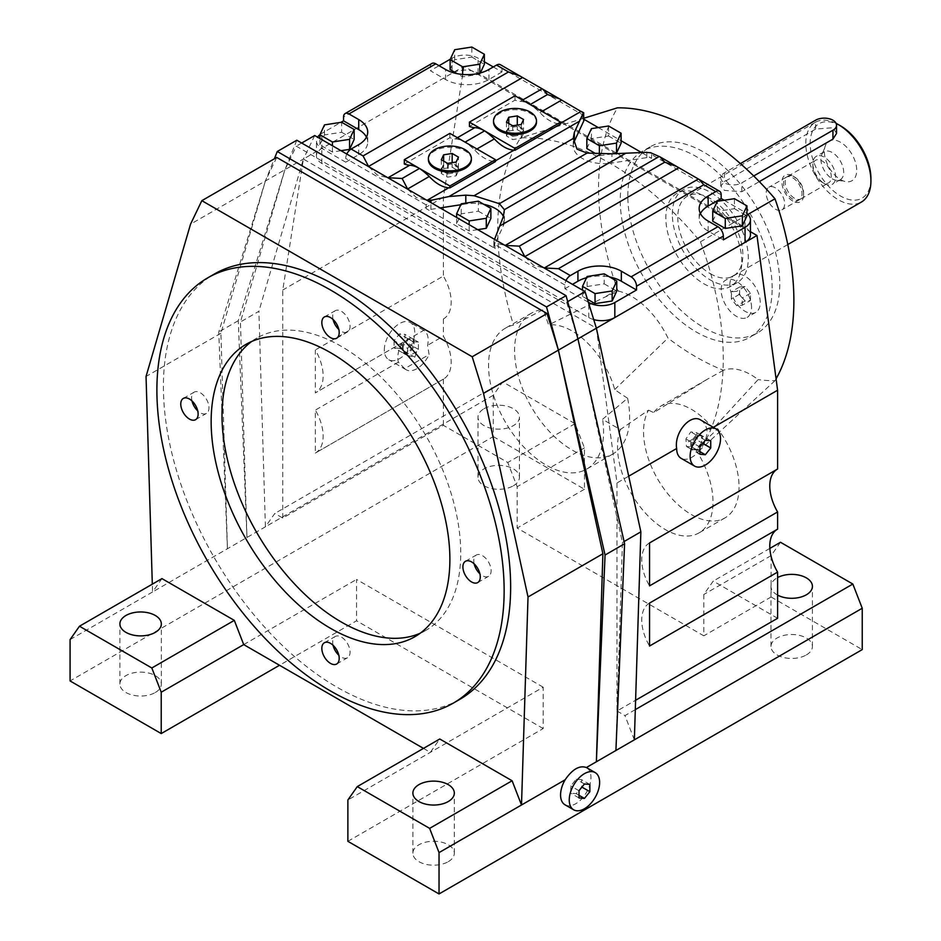 <?xml version="1.0" encoding="UTF-8"?>
<svg xmlns="http://www.w3.org/2000/svg" width="941" height="941" viewBox="0 0 941 941"><rect width="100%" height="100%" fill="white"/><g stroke="black" fill="none" stroke-linecap="round" stroke-linejoin="round"><path stroke-width="0.71" stroke-dasharray="4.71 3.53" d="M402.207 342.759A21.49 12.409 120 0 0 397.796 357.662A21.49 12.409 120 0 0 398.384 362.156L404.701 368.649L429.084 354.581L427.59 345.3A21.49 12.409 120 0 0 428.179 340.113A21.49 12.409 120 0 0 423.768 330.303L315.329 392.915A36.828 21.267 -120 0 0 315.506 392.809A36.828 21.267 -120 0 0 323.139 375.953A36.828 21.267 -120 0 0 315.329 349.97L315.329 392.915M384.34 349.887A21.49 12.409 -60 0 1 393.714 328.268A21.49 12.409 -60 0 1 410.276 322.516A21.49 12.409 -60 0 1 414.722 332.349A21.49 12.409 -60 0 1 405.348 353.969A21.49 12.409 -60 0 1 388.786 359.721A21.49 12.409 -60 0 1 384.34 349.887M398.384 362.156L315.329 410.111L315.329 453.068L443.376 379.141A36.828 21.267 -120 0 0 443.552 379.035A36.828 21.267 -120 0 0 451.186 362.167A36.828 21.267 -120 0 0 443.376 336.184L427.59 345.3M315.329 453.068A36.828 21.267 -120 0 0 315.506 452.962A36.828 21.267 -120 0 0 323.139 436.095A36.828 21.267 -120 0 0 315.329 410.111M443.552 318.881L443.376 318.987A36.828 21.267 -120 0 0 443.552 318.881A36.828 21.267 -120 0 0 451.186 302.026A36.828 21.267 -120 0 0 443.376 276.042L315.329 349.97M729.851 284.982A21.49 12.409 60 0 1 734.298 275.148A21.49 12.409 60 0 1 750.859 280.9A21.49 12.409 60 0 1 760.234 302.52A21.49 12.409 60 0 1 755.788 312.365A21.49 12.409 60 0 1 739.226 306.601A21.49 12.409 60 0 1 729.851 284.982M751.553 307.531A21.49 12.409 -120 0 0 742.178 285.911A21.49 12.409 -120 0 0 725.617 280.159A21.49 12.409 -120 0 0 721.171 289.993A21.49 12.409 -120 0 0 730.545 311.612A21.49 12.409 -120 0 0 747.107 317.376A21.49 12.409 -120 0 0 751.553 307.531M428.402 159.676A21.49 12.409 180 0 1 441.658 148.219A21.49 12.409 180 0 1 465.077 150.913A21.49 12.409 180 0 1 471.37 159.676M672.333 214.183A53.708 31.006 60 0 1 683.46 189.6A53.708 31.006 60 0 1 724.852 203.985A53.708 31.006 60 0 1 748.295 258.046A53.708 31.006 60 0 1 737.179 282.629A53.708 31.006 60 0 1 695.787 268.244A53.708 31.006 60 0 1 672.333 214.183M741.79 261.798A53.708 31.006 -120 0 0 718.336 207.749A53.708 31.006 -120 0 0 676.955 193.364A53.708 31.006 -120 0 0 665.828 217.947A53.708 31.006 -120 0 0 689.271 271.996A53.708 31.006 -120 0 0 730.663 286.393A53.708 31.006 -120 0 0 741.79 261.798M627.847 196.022A107.427 62.024 60 0 1 650.09 146.843A107.427 62.024 60 0 1 732.874 175.626A107.427 62.024 60 0 1 779.771 283.735A107.427 62.024 60 0 1 757.517 332.902A107.427 62.024 60 0 1 674.732 304.131A107.427 62.024 60 0 1 627.847 196.022M772.173 288.111A107.427 62.024 -120 0 0 725.276 180.002A107.427 62.024 -120 0 0 642.503 151.23A107.427 62.024 -120 0 0 620.248 200.409A107.427 62.024 -120 0 0 667.145 308.507A107.427 62.024 -120 0 0 749.918 337.29A107.427 62.024 -120 0 0 772.173 288.111M459.796 699.375A245.542 141.762 60 0 1 270.585 633.599A245.542 141.762 60 0 1 163.405 386.492A245.542 141.762 60 0 1 214.254 274.09M448.257 861.685A20.714 11.962 0 0 0 454.327 853.228A20.714 11.962 0 0 0 441.529 842.171A20.714 11.962 0 0 0 418.957 844.771A20.714 11.962 0 0 0 412.887 853.228A20.714 11.962 0 0 0 425.673 864.273A20.714 11.962 0 0 0 448.257 861.685M806.355 654.936A20.714 11.962 0 0 0 812.424 646.479A20.714 11.962 0 0 0 799.638 635.434A20.714 11.962 0 0 0 777.054 638.022A20.714 11.962 0 0 0 770.985 646.479A20.714 11.962 0 0 0 783.771 657.536A20.714 11.962 0 0 0 806.355 654.936M777.595 595.1A20.714 11.962 180 0 1 770.985 586.337A20.714 11.962 180 0 1 777.054 577.88A20.714 11.962 180 0 1 777.595 577.574M155.265 692.529A20.714 11.962 0 0 0 161.334 684.072A20.714 11.962 0 0 0 148.549 673.015A20.714 11.962 0 0 0 125.965 675.614A20.714 11.962 0 0 0 119.895 684.072A20.714 11.962 0 0 0 132.681 695.117A20.714 11.962 0 0 0 155.265 692.529M513.363 485.779A20.714 11.962 0 0 0 519.432 477.322A20.714 11.962 0 0 0 506.646 466.277A20.714 11.962 0 0 0 484.062 468.865A20.714 11.962 0 0 0 477.993 477.322A20.714 11.962 0 0 0 490.79 488.379A20.714 11.962 0 0 0 513.363 485.779M484.062 408.723A20.714 11.962 180 0 1 506.646 406.124A20.714 11.962 180 0 1 519.432 417.181A20.714 11.962 180 0 1 513.363 425.638A20.714 11.962 180 0 1 490.79 428.226A20.714 11.962 180 0 1 477.993 417.181A20.714 11.962 180 0 1 484.062 408.723M474.135 563.835A12.28 7.093 60 0 1 473.758 560.66A12.28 7.093 60 0 1 476.299 555.037A12.28 7.093 60 0 1 485.756 558.331A12.28 7.093 60 0 1 491.12 570.681A12.28 7.093 60 0 1 488.579 576.304A12.28 7.093 60 0 1 479.886 573.775M333.067 319.493A12.28 7.093 60 0 1 332.691 316.317A12.28 7.093 60 0 1 335.231 310.706A12.28 7.093 60 0 1 344.688 313.988A12.28 7.093 60 0 1 350.052 326.351A12.28 7.093 60 0 1 347.511 331.961A12.28 7.093 60 0 1 338.807 329.444M191.999 400.937A12.28 7.093 60 0 1 191.611 397.772A12.28 7.093 60 0 1 194.164 392.15A12.28 7.093 60 0 1 203.621 395.443A12.28 7.093 60 0 1 208.984 407.794A12.28 7.093 60 0 1 206.432 413.417A12.28 7.093 60 0 1 197.739 410.888M333.067 645.279A12.28 7.093 60 0 1 332.691 642.103A12.28 7.093 60 0 1 335.231 636.492A12.28 7.093 60 0 1 344.688 639.774A12.28 7.093 60 0 1 350.052 652.137A12.28 7.093 60 0 1 347.511 657.747A12.28 7.093 60 0 1 338.807 655.23M251.718 341.465A168.815 97.464 60 0 1 256.964 338.031A168.815 97.464 60 0 1 387.045 383.258A168.815 97.464 60 0 1 460.737 553.143A168.815 97.464 60 0 1 425.767 630.423A168.815 97.464 60 0 1 420.168 633.246M620.472 429.449A67.529 38.981 -120 0 0 617.519 446.846A67.529 38.981 -120 0 0 646.985 514.798A67.529 38.981 -120 0 0 699.022 532.888A67.529 38.981 -120 0 0 713.007 501.976A67.529 38.981 -120 0 0 695.822 449.704L717.748 428.731A67.529 38.981 60 0 1 739.05 486.944A67.529 38.981 60 0 1 725.064 517.856A67.529 38.981 60 0 1 673.027 499.765A67.529 38.981 60 0 1 643.562 431.813A67.529 38.981 60 0 1 648.561 410.135L620.472 429.449A266.915 154.101 -120 0 1 602.616 419.251L627.6 398.231A81.338 46.956 60 0 1 629.611 416.804A81.338 46.956 60 0 1 612.767 454.044A81.338 46.956 60 0 1 550.085 432.248A81.338 46.956 60 0 1 514.586 350.405A81.338 46.956 60 0 1 531.43 313.165A81.338 46.956 60 0 1 543.498 309.471L513.515 325.092A81.338 46.956 -120 0 0 505.388 328.197A81.338 46.956 -120 0 0 488.544 365.437A81.338 46.956 -120 0 0 524.043 447.293A81.338 46.956 -120 0 0 586.725 469.077A81.338 46.956 -120 0 0 603.569 431.848A81.338 46.956 -120 0 0 602.616 419.251M649.549 603.075A36.828 21.267 -120 0 0 649.361 603.181A36.828 21.267 -120 0 0 641.738 620.037A36.828 21.267 -120 0 0 649.549 646.032M649.549 542.933A36.828 21.267 -120 0 0 649.361 543.039A36.828 21.267 -120 0 0 641.738 559.895A36.828 21.267 -120 0 0 649.549 585.878M493.531 122.107A21.49 12.409 180 0 1 506.787 110.638A21.49 12.409 180 0 1 530.206 113.332A21.49 12.409 180 0 1 536.499 122.107M586.502 767.585A21.49 12.409 -60 0 1 590.948 777.419A21.49 12.409 -60 0 1 581.573 799.038A21.49 12.409 -60 0 1 565.012 804.802M700.822 420.086C704.221 422.156 706.303 425.779 707.067 430.954A21.49 12.409 -60 0 1 697.681 452.586A21.49 12.409 -60 0 1 681.131 458.338M740.414 163.605L724.429 172.838A12.28 7.093 0 0 0 720.83 177.849A12.28 7.093 0 0 0 724.429 182.86A12.28 7.093 0 0 0 741.79 182.86L753.694 175.991M836.537 133.41L832.938 127.729L815.576 129.093L724.429 181.719L720.83 186.047L724.429 190.376L741.79 191.741L759.305 181.625M840.536 125.847A42.968 24.807 -120 0 0 810.154 143.397A42.968 24.807 -120 0 0 840.536 196.022A42.968 24.807 -120 0 0 870.919 178.472M836.114 123.389A46.038 26.583 -120 0 0 815.341 122.318A46.038 26.583 -120 0 0 808.284 159.205A46.038 26.583 -120 0 0 838.36 199.774A46.038 26.583 -120 0 0 861.38 202.056M710.314 273.702A46.038 26.583 -120 0 0 733.333 275.984A46.038 26.583 -120 0 0 740.391 239.096A46.038 26.583 -120 0 0 710.314 198.527A46.038 26.583 -120 0 0 687.295 196.246A46.038 26.583 -120 0 0 680.237 233.133A46.038 26.583 -120 0 0 710.314 273.702M775.431 187.871A13.045 7.528 -120 0 0 768.903 187.224A13.045 7.528 -120 0 0 766.903 197.681A13.045 7.528 -120 0 0 775.431 209.173A13.045 7.528 -120 0 0 781.947 209.819A13.045 7.528 -120 0 0 783.947 199.374A13.045 7.528 -120 0 0 775.431 187.871M792.793 177.849A13.045 7.528 60 0 1 801.309 189.341A13.045 7.528 60 0 1 799.309 199.798A13.045 7.528 60 0 1 792.793 199.151A13.045 7.528 60 0 1 784.265 187.659A13.045 7.528 60 0 1 786.264 177.202A13.045 7.528 60 0 1 792.793 177.849M824.257 183.483A16.115 9.304 -120 0 0 832.315 184.283A16.115 9.304 -120 0 0 834.785 171.38A16.115 9.304 -120 0 0 824.257 157.171A16.115 9.304 -120 0 0 816.2 156.382A16.115 9.304 -120 0 0 812.859 163.758A16.115 9.304 -120 0 0 824.257 183.483L822.093 182.236A13.045 7.528 60 0 1 812.859 166.263A13.045 7.528 60 0 1 815.565 160.288A13.045 7.528 60 0 1 822.093 160.935A13.045 7.528 60 0 1 830.609 172.426A13.045 7.528 60 0 1 828.609 182.883A13.045 7.528 60 0 1 822.093 182.236L824.257 183.483M832.291 178.849A16.115 9.304 -120 0 0 837.678 180.401A16.115 9.304 -120 0 0 840.348 179.649A16.115 9.304 -120 0 0 842.818 166.733A16.115 9.304 -120 0 0 832.291 152.536A16.115 9.304 -120 0 0 824.234 151.736A16.115 9.304 -120 0 0 822.246 153.677A16.115 9.304 -120 0 0 832.291 178.849M840.536 179.602A22.866 13.198 -120 0 0 843.771 181.095A22.866 13.198 -120 0 0 856.628 168.345A22.866 13.198 -120 0 0 840.536 142.267A22.866 13.198 -120 0 0 824.692 148.055A22.866 13.198 -120 0 0 840.536 179.602M794.416 198.21A13.045 7.528 60 0 1 785.9 186.718A13.045 7.528 60 0 1 787.899 176.261A13.045 7.528 60 0 1 794.416 176.908L794.416 176.908A13.045 7.528 60 0 1 803.638 192.881A13.045 7.528 60 0 1 800.944 198.857A13.045 7.528 60 0 1 794.416 198.21M792.793 201.033A15.35 8.857 60 0 1 781.936 182.236A15.35 8.857 60 0 1 792.793 175.967L794.416 176.908L792.793 175.967A15.35 8.857 60 0 1 803.638 194.763A15.35 8.857 60 0 1 792.793 201.033M710.749 440.753L702.504 435.989L697.081 435.507L691.659 442.246L691.659 449.492L697.081 449.974L702.504 443.223L702.504 435.989M699.904 451.598L697.081 449.974M699.904 454.244L691.659 449.492M699.904 447.01L691.659 442.246M705.327 440.259L697.081 435.507M713.36 427.32L707.067 430.954M346.794 154.042A7.669 4.434 120 0 0 345.712 158.429L345.712 162.181L321.834 148.407L303.39 159.053L596.382 328.209L616.99 482.956L616.99 711.008L635.598 700.269M628.706 476.193L616.99 482.956M589.866 784.453L581.62 779.689L576.198 779.207L570.764 785.958L570.764 793.192L576.198 793.675L581.62 786.923L581.62 779.689M579.021 795.31L576.198 793.675M579.021 797.956L570.764 793.192M579.021 790.722L570.764 785.958M584.443 783.971L576.198 779.207M512.716 125.788L512.716 135.316L521.279 133.987L523.572 129.046L517.303 125.435L508.752 126.753L506.458 131.693L512.716 135.316M506.458 122.177L506.458 131.693M508.752 123.494L508.752 126.753M523.572 119.519L523.572 129.046M521.279 124.471L521.279 133.987M712.737 221.217L717.324 211.337L734.439 208.69L734.439 198.669M717.324 211.337L717.324 201.315M734.439 208.69L746.966 215.924M587.419 299.226L582.514 296.403L587.102 286.523L604.216 283.864L604.216 273.843M587.102 286.523L587.102 276.489M582.514 296.403L582.514 290.134M604.216 283.864L616.755 291.098M340.995 150.689L332.444 152.019L319.905 144.785L324.492 134.904L341.618 132.258L341.618 122.236M324.492 134.904L324.492 124.882M319.905 144.785L319.905 138.515M332.444 152.019L332.444 145.749M341.618 132.258L354.145 139.491M450.127 69.599L454.715 59.718L471.829 57.072L471.829 47.05M454.715 59.718L454.715 49.697M480.345 72.951L479.781 74.186L462.654 76.844L457.173 73.669M462.654 76.844L462.654 74.457M471.829 57.072L484.356 64.306M479.781 74.186L479.781 73.104M477.722 229.639L469.171 230.957L456.644 223.723L461.219 213.842L478.346 211.196L478.346 201.174M461.219 213.842L461.219 203.821M456.644 223.723L456.644 217.465M469.171 230.957L469.171 224.699M478.346 211.196L490.873 218.43M586.855 148.549L591.442 138.656L608.556 136.01L608.556 125.988M591.442 138.656L591.442 128.635M612.285 153.783L599.382 155.783L594.9 153.183M599.382 155.783L599.382 153.43M608.556 136.01L621.095 143.244M493.284 66.952L501.965 71.963L501.965 68.211A7.669 4.434 120 0 0 500.377 64.694M501.965 71.963L488.944 79.491A30.688 17.726 180 0 1 445.54 79.491L430.355 70.716L439.035 65.705M431.943 63.447A7.669 4.434 -120 0 0 430.355 66.952L430.355 70.716M450.304 59.189L452.056 58.189A18.42 10.633 180 0 1 478.099 58.189L484.356 61.8M583.526 112.755L582.408 114.649L501.965 68.211M593.712 319.587A18.42 10.633 180 0 1 588.784 317.564L321.834 163.44A18.42 10.633 180 0 1 316.447 155.924A18.42 10.633 180 0 1 321.834 148.407A18.42 10.633 180 0 1 316.447 140.879A18.42 10.633 180 0 1 317.587 137.186M319.975 134.622A18.42 10.633 180 0 1 321.834 133.363L340.936 122.33M345.712 162.181L358.733 154.665A30.688 17.726 0 0 0 367.719 142.138A30.688 17.726 0 0 0 366.461 137.127M750.436 231.709L749.165 230.968A18.42 10.633 0 0 0 745.049 227.346L478.099 73.222A18.42 10.633 0 0 0 471.806 70.846L463.984 66.329L321.834 148.407L321.834 133.363M588.36 302.284L564.906 288.734L564.906 284.982A7.669 4.434 -60 0 1 565.988 280.594M564.906 288.734L572.504 284.358M586.525 277.724A30.688 17.726 180 0 1 609.709 277.007M524.937 256.893L533.582 265.291L544.11 267.962M494.554 239.343L493.884 241.296L494.472 242.707L505.046 245.401M494.472 242.707L495.319 248.565L426.155 208.631A4.905 2.835 0 0 0 430.896 209.361L440.141 207.937M700.41 213.56A30.688 17.726 0 0 0 699.163 218.571A30.688 17.726 0 0 0 708.15 231.098L723.335 239.873M724.17 200.257L745.049 212.301A18.42 10.633 180 0 1 746.966 213.607M641.985 152.807L651.584 158.347A4.905 2.835 0 0 0 646.832 157.606L611.921 163.016L611.921 153.806M573.787 142.703A30.688 17.726 0 0 0 573.281 145.89A30.688 17.726 0 0 0 611.921 163.016M583.855 120.413A4.905 2.835 0 0 0 582.408 118.413L583.855 119.236M721.171 194.763L651.584 154.583L650.443 152.654M598.288 127.576L621.095 140.738M495.319 248.565A4.905 2.835 0 0 1 493.884 246.554A4.905 2.835 0 0 1 494.049 245.824L503.4 225.664A30.688 17.726 0 0 0 504.447 221.076A30.688 17.726 0 0 0 503.4 216.477M483.827 204.338A30.688 17.726 0 0 0 465.807 203.962L465.807 203.103M460.796 204.738L465.807 203.962M426.155 208.631L426.155 204.867L429.755 201.939M404.301 164.04L449.88 137.727A33.758 19.49 -120 0 0 455.303 138.915A33.758 19.49 60 0 1 465.077 142.138A61.388 35.44 60 0 1 474.84 150.184A33.758 19.49 -120 0 0 494.378 161.464A33.758 19.49 60 0 1 495.46 161.57M449.88 137.727L449.88 133.363M368.684 166.675L377.317 175.073L387.845 177.743M469.441 126.459L515.009 100.146A33.758 19.49 -120 0 0 520.42 101.322A33.758 19.49 60 0 1 530.183 104.545A61.388 35.44 60 0 1 539.946 112.602A33.758 19.49 -120 0 0 559.483 123.871A33.758 19.49 60 0 1 560.589 123.977M476.934 148.984L474.84 150.184M515.009 100.146L515.009 95.794M407.747 189.235L416.392 197.622L426.908 200.292M452.056 58.189L452.056 73.222A18.42 10.633 180 0 1 471.806 70.846L749.165 230.968A18.42 10.633 180 0 1 750.436 234.862M542.04 111.391L539.946 112.602M463.984 66.329L443.376 197.269L443.376 276.042M777.595 618.284L713.207 581.115L703.809 594.477L703.809 635.834L517.162 528.066L517.162 486.72L507.764 462.502L443.376 425.32L282.771 518.044L274.807 513.445L265.409 526.819L152.548 591.971L152.313 584.161M443.376 379.141L443.376 425.32M443.376 318.987L443.376 336.184M695.822 449.704A266.915 154.101 -120 0 0 700.445 449.575A266.915 154.101 -120 0 0 700.445 241.813A266.915 154.101 -120 0 0 520.526 137.939A266.915 154.101 -120 0 0 513.515 325.092M627.6 398.231A260.422 150.36 60 0 1 614.708 389.55A64.459 37.217 -120 0 0 548.615 324.939A260.422 150.36 60 0 1 543.498 309.471M614.708 389.55L667.969 338.066A64.459 37.217 -120 0 0 618.684 291.181L603.875 297.568L548.615 324.939M717.748 428.731A260.422 150.36 60 0 1 713.078 428.59L758.117 379.599A61.388 35.44 -120 0 0 723.453 370.272A245.542 141.762 60 0 1 667.969 338.066M723.453 370.272L706.867 379.505L653.701 412.629A260.422 150.36 60 0 1 648.561 410.135M583.855 118.248L520.526 137.939M618.684 291.181A245.542 141.762 60 0 1 617.449 289.734A245.542 141.762 60 0 1 617.449 107.827M617.449 289.734L603.875 297.568M713.078 428.59A61.388 35.44 -120 0 0 660.617 406.218A61.388 35.44 -120 0 0 653.701 412.629M776.078 378.8A245.542 141.762 60 0 1 774.984 380.693A245.542 141.762 60 0 1 758.117 379.599M774.984 380.693L700.445 449.575M347.876 841.325L543.204 728.557L543.204 687.201L347.876 799.979M780.489 542.263L771.091 555.637L703.809 594.477M771.091 555.637L771.091 596.982L703.809 635.834M423.474 748.389L430.355 752.365L439.753 738.991M769.856 548.403L713.207 581.115M635.304 709.632L624.965 715.607L616.99 711.008M634.363 739.826L624.965 715.607M771.091 596.982L862.238 649.608M543.204 728.557L356.557 620.789L279.512 665.275M493.284 436.6L584.443 489.226L584.443 447.881L575.045 423.662L502.682 381.881L493.284 395.255L493.284 436.6L70.081 680.943M584.443 489.226L517.162 528.066M543.204 687.201L356.557 579.444L356.557 620.789M243.707 644.597L356.557 579.444M70.081 639.586L152.548 591.971L161.946 578.609M575.045 423.662L507.764 462.502M502.682 381.881L274.807 513.445M584.443 447.881L517.162 486.72M493.284 395.255L265.409 526.819L258.893 311.306L240.449 321.963L284.935 169.709L238.273 320.705L246.954 537.464L240.449 321.963M282.771 518.044L282.771 289.993L303.39 159.053L258.893 311.306M296.815 140.221L284.935 169.709L296.262 146.161L566.611 302.249L577.927 338.866L622.424 542.486L615.908 750.483M276.725 157.441L265.409 180.978L274.325 158.829M227.428 548.744L218.747 331.985L265.409 180.978L220.912 333.243L227.428 548.744M238.273 320.705L218.747 331.985M314.706 135.516L303.39 159.053L190.529 224.205M567.694 301.626L566.611 302.249M301.685 143.032L296.262 146.161M220.912 333.243L146.043 376.471M624.083 541.534L622.424 542.486M443.376 197.269L282.771 289.993M700.445 241.813L747.883 214.419M458.443 166.628L452.174 163.005L443.623 164.334L441.329 169.274L447.587 172.885L456.15 171.568L458.443 166.628L458.443 157.1M456.15 162.04L456.15 171.568M447.587 163.369L447.587 172.885M443.623 161.076L443.623 164.334M441.329 159.747L441.329 169.274M750.471 300.497L750.471 293.263L745.049 286.523L739.614 287.005L739.614 294.239L745.049 300.991L750.471 300.497L742.226 305.26L736.791 305.743L731.369 299.003L731.369 291.769L736.791 291.275L742.226 298.026L742.226 305.26M750.471 293.263L742.226 298.026M745.049 286.523L736.791 291.275M739.614 287.005L731.369 291.769M745.049 300.991L736.791 305.743M739.614 294.239L731.369 299.003M394.103 340.63L394.103 347.864L399.537 348.358L404.959 341.607L404.959 334.373L399.537 333.89L394.103 340.63L402.348 345.394L407.782 338.642L413.205 339.136L413.205 346.37L407.782 353.11L402.348 352.628L402.348 345.394M404.701 368.649A21.49 12.409 120 0 0 406.147 369.754A21.49 12.409 120 0 0 429.084 354.581M407.782 353.11L399.537 348.358M413.205 346.37L404.959 341.607M402.348 352.628L394.103 347.864M407.782 338.642L399.537 333.89M413.205 339.136L404.959 334.373M407.559 348.405L412.981 341.654L418.416 342.136L418.416 349.37L416.581 351.652L414.887 357.215L407.559 355.639L407.559 348.405L403.219 345.9L403.219 353.134L408.641 353.616L414.075 346.864L414.075 339.63L408.641 339.148L403.219 345.9M407.559 355.639L403.219 353.134M414.887 357.215L408.641 353.616M418.416 342.136L414.075 339.63M418.416 349.37L414.075 346.864M412.981 341.654L408.641 339.148M416.581 351.652L409.394 355.804M697.293 436.6L696.775 432.684L690.823 431.895L685.918 438.941L686.448 446.481L691.87 446.963L697.293 440.212L697.293 436.6L686.448 442.858M701.633 442.717L696.211 449.469L690.788 448.986L690.788 441.752L696.211 435.001L701.633 435.483L701.633 442.717L697.293 440.212M701.633 435.483L696.775 432.684M696.211 449.469L691.87 446.963M690.788 448.986L686.448 446.481M696.211 435.001L690.823 431.895M690.788 441.752L685.918 438.941M456.15 175.826L458.443 170.886L452.174 167.263L443.623 168.592L441.329 173.532L447.587 177.155L456.15 175.826L456.15 172.568L447.587 173.897L447.587 177.155M447.587 173.897L441.329 170.274L443.623 165.334L452.174 164.005L458.443 167.627L456.15 172.568M458.443 167.627L458.443 170.886M441.329 170.274L441.329 173.532M452.174 164.005L452.174 167.263M443.623 165.334L443.623 168.592M521.279 138.245L523.572 133.304L517.303 129.693L508.752 131.011L506.458 135.951L512.716 139.574L521.279 138.245L521.279 134.986L512.716 136.316L512.716 139.574M512.716 136.316L506.458 132.693L508.752 127.753L517.303 126.435L523.572 130.046L521.279 134.986M523.572 130.046L523.572 133.304M506.458 132.693L506.458 135.951M517.303 126.435L517.303 129.693M508.752 127.753L508.752 131.011M724.429 172.838L724.429 181.719M815.576 129.093L815.576 120.213M741.79 191.741L741.79 182.86M488.944 79.491L488.944 69.458M445.54 79.491L445.54 69.458M430.355 66.952L343.536 117.072M358.733 154.665L358.733 144.643M321.834 163.44L321.834 148.407M564.906 284.982L495.319 244.801M708.15 231.098L708.15 221.076M646.832 157.606L646.832 152.313M582.408 114.649L582.408 118.413M651.584 154.583L651.584 158.347M503.4 225.664L503.4 216.454M494.049 245.824L494.049 240.52M430.896 209.361L430.896 202.597M522.502 100.111L520.42 101.322M457.397 137.704L455.303 138.915M495.46 160.84L494.378 161.464M560.589 123.236L559.483 123.871M478.099 73.222L478.099 58.189M745.049 227.346L745.049 212.301M426.155 204.867L345.712 158.429M588.784 317.564L588.784 303.637M423.768 330.303L410.276 322.516M734.298 275.148L725.617 280.159M683.46 189.6L676.955 193.364M650.09 146.843L642.503 151.23M454.327 853.228L454.327 793.087M812.424 646.479L812.424 586.337M161.334 684.072L161.334 623.93M519.432 477.322L519.432 417.181M477.722 582.573L488.579 576.304M336.655 338.231L347.511 331.961M195.587 419.674L206.432 413.417M336.655 664.017L347.511 657.747M414.922 636.681L425.767 630.423M531.43 313.165L505.388 328.197M777.407 529.254L649.361 603.181M777.407 469.112L649.361 543.039M720.83 186.047L720.83 177.849M787.793 244.542L733.333 275.984M799.309 199.798L781.947 209.819M840.348 179.649L832.315 184.283M837.678 180.401L843.771 181.095M787.899 176.261L815.565 160.288M800.944 198.857L828.609 182.883M803.638 192.881L803.638 194.763M824.692 148.055L822.246 153.677M824.234 151.736L816.2 156.382M812.859 166.263L812.859 163.758M786.264 177.202L768.903 187.224M815.341 122.318L687.295 196.246M367.719 142.138L367.719 132.116M316.447 155.924L316.447 140.879M699.163 218.571L699.163 208.549M573.281 145.89L573.281 138.221M504.447 221.076L504.447 211.207M493.884 246.554L493.884 241.296M612.767 454.044L586.725 469.077M706.867 379.505L660.617 406.218M725.064 517.856L699.022 532.888M246.107 344.3L256.964 338.031M324.374 642.75L335.231 636.492M183.307 398.419L194.164 392.15M324.374 316.964L335.231 310.706M465.442 561.307L476.299 555.037M477.993 477.322L477.993 417.181M119.895 684.072L119.895 623.93M770.985 646.479L770.985 586.337M412.887 853.228L412.887 793.087M757.517 332.902L749.918 337.29M737.179 282.629L730.663 286.393M755.788 312.365L747.107 317.376M402.572 342.548L315.506 392.809M443.552 379.035L315.506 452.962M406.147 369.754L388.786 359.721"/><path stroke-width="1.41" d="M434.695 167.192A21.49 12.409 0 0 0 458.102 169.886A21.49 12.409 0 0 0 471.37 158.429A21.49 12.409 0 0 0 465.077 149.654A21.49 12.409 0 0 0 441.658 146.961A21.49 12.409 0 0 0 428.402 158.429A21.49 12.409 0 0 0 434.695 167.192M471.37 158.429L471.37 159.676A21.49 12.409 180 0 1 458.102 171.144A21.49 12.409 180 0 1 434.695 168.451A21.49 12.409 180 0 1 428.402 159.676L428.402 158.429M207.749 277.842L214.254 274.09A245.542 141.762 60 0 1 403.466 339.866A245.542 141.762 60 0 1 510.645 586.972A245.542 141.762 60 0 1 459.796 699.375L453.28 703.139A245.542 141.762 -120 0 0 504.141 590.736A245.542 141.762 -120 0 0 396.961 343.63A245.542 141.762 -120 0 0 207.749 277.842A245.542 141.762 -120 0 0 156.888 390.256A245.542 141.762 -120 0 0 264.068 637.351A245.542 141.762 -120 0 0 453.28 703.139M418.957 784.629A20.714 11.962 180 0 1 441.529 782.03A20.714 11.962 180 0 1 454.327 793.087A20.714 11.962 180 0 1 448.257 801.544A20.714 11.962 180 0 1 425.673 804.132A20.714 11.962 180 0 1 412.887 793.087A20.714 11.962 180 0 1 418.957 784.629M777.595 577.574A20.714 11.962 180 0 1 799.979 575.374A20.714 11.962 180 0 1 812.424 586.337A20.714 11.962 180 0 1 806.355 594.794A20.714 11.962 180 0 1 777.595 595.1M125.965 615.473A20.714 11.962 180 0 1 148.549 612.873A20.714 11.962 180 0 1 161.334 623.93A20.714 11.962 180 0 1 155.265 632.387A20.714 11.962 180 0 1 132.681 634.975A20.714 11.962 180 0 1 119.895 623.93A20.714 11.962 180 0 1 125.965 615.473M480.263 576.951A12.28 7.093 60 0 1 477.722 582.573A12.28 7.093 60 0 1 468.265 579.28A12.28 7.093 60 0 1 462.901 566.929A12.28 7.093 60 0 1 465.442 561.307A12.28 7.093 60 0 1 474.911 564.6A12.28 7.093 60 0 1 480.263 576.951M479.886 573.775A12.28 7.093 60 0 1 474.135 563.835M339.195 332.608A12.28 7.093 60 0 1 336.655 338.231A12.28 7.093 60 0 1 327.197 334.937A12.28 7.093 60 0 1 321.834 322.587A12.28 7.093 60 0 1 324.374 316.964A12.28 7.093 60 0 1 333.843 320.258A12.28 7.093 60 0 1 339.195 332.608M338.807 329.444A12.28 7.093 60 0 1 333.067 319.493M198.128 414.064A12.28 7.093 60 0 1 195.587 419.674A12.28 7.093 60 0 1 186.13 416.392A12.28 7.093 60 0 1 180.766 404.03A12.28 7.093 60 0 1 183.307 398.419A12.28 7.093 60 0 1 192.764 401.701A12.28 7.093 60 0 1 198.128 414.064M197.739 410.888A12.28 7.093 60 0 1 191.999 400.937M339.195 658.394A12.28 7.093 60 0 1 336.655 664.017A12.28 7.093 60 0 1 327.197 660.723A12.28 7.093 60 0 1 321.834 648.373A12.28 7.093 60 0 1 324.374 642.75A12.28 7.093 60 0 1 333.843 646.044A12.28 7.093 60 0 1 339.195 658.394M338.807 655.23A12.28 7.093 60 0 1 333.067 645.279M449.88 559.413A168.815 97.464 60 0 1 414.922 636.681A168.815 97.464 60 0 1 284.841 591.466A168.815 97.464 60 0 1 211.149 421.58A168.815 97.464 60 0 1 246.107 344.3A168.815 97.464 60 0 1 376.2 389.527A168.815 97.464 60 0 1 449.88 559.413M420.168 633.246A168.815 97.464 60 0 1 292.169 581.397A168.815 97.464 60 0 1 222.005 415.31A168.815 97.464 60 0 1 251.718 341.465M635.598 700.269L777.595 618.284L777.595 572.104L649.549 646.032L649.549 603.075L777.595 529.148L777.595 511.951L649.549 585.878L649.549 542.933L777.595 469.006L777.595 390.233L713.36 427.32M777.231 529.36A36.828 21.267 -120 0 0 769.785 546.109A36.828 21.267 -120 0 0 777.595 572.104M777.231 469.218A36.828 21.267 -120 0 0 769.785 485.968A36.828 21.267 -120 0 0 777.595 511.951M499.824 129.623A21.49 12.409 0 0 0 523.231 132.305A21.49 12.409 0 0 0 536.499 120.848A21.49 12.409 0 0 0 530.206 112.073A21.49 12.409 0 0 0 506.787 109.391A21.49 12.409 0 0 0 493.531 120.848A21.49 12.409 0 0 0 499.824 129.623M536.499 120.848L536.499 122.107A21.49 12.409 180 0 1 523.231 133.563A21.49 12.409 180 0 1 499.824 130.87A21.49 12.409 180 0 1 493.531 122.107L493.531 120.848M599.629 782.43A21.49 12.409 120 0 0 595.183 772.596A21.49 12.409 120 0 0 578.633 778.348A21.49 12.409 120 0 0 569.246 799.979A21.49 12.409 120 0 0 573.704 809.813A21.49 12.409 120 0 0 590.254 804.049A21.49 12.409 120 0 0 599.629 782.43M573.704 809.813L565.012 804.802A21.49 12.409 -60 0 1 560.565 794.957A21.49 12.409 -60 0 1 565.129 779.795C572.422 769.22 579.503 765.127 586.396 767.527A21.49 12.409 -60 0 1 586.502 767.585L595.183 772.596M720.524 438.729A21.49 12.409 120 0 0 716.066 428.896A21.49 12.409 120 0 0 699.516 434.648A21.49 12.409 120 0 0 690.129 456.267A21.49 12.409 120 0 0 694.587 466.101A21.49 12.409 120 0 0 711.137 460.349A21.49 12.409 120 0 0 720.524 438.729M694.587 466.101L681.131 458.338A21.49 12.409 -60 0 1 676.673 448.504C673.921 432.589 690.459 413.134 700.822 420.086L716.066 428.896M753.694 175.991L832.938 130.234A12.28 7.093 0 0 0 836.537 125.224A12.28 7.093 0 0 0 832.938 120.213A12.28 7.093 0 0 0 815.576 120.213L740.414 163.605M787.793 244.542L861.38 202.056A46.038 26.583 -120 0 0 870.919 180.978L870.919 178.472A42.968 24.807 -120 0 0 840.536 125.847L838.36 124.6L840.536 125.847M870.919 180.978A46.038 26.583 -120 0 0 838.36 124.6L838.36 124.6A46.038 26.583 -120 0 0 836.114 123.389M759.305 181.625L832.938 139.115L836.537 133.41L836.537 125.224M710.749 447.987L705.327 454.738L699.904 454.244L699.904 447.01L705.327 440.259L710.749 440.753L710.749 447.987L702.809 443.399M705.327 454.738L699.904 451.598M777.595 390.233L756.976 235.485L558.401 350.134L547.074 313.529L276.725 157.441L201.844 200.668L472.206 356.757L483.521 393.362L528.019 596.994L521.502 804.99L439.035 852.605L439.035 893.95L347.876 841.325L347.876 799.979L357.274 786.605L429.637 828.374L439.035 852.605M676.673 448.504L628.706 476.193M589.866 791.687L584.443 798.438L579.021 797.956L579.021 790.722L584.443 783.971L589.866 784.453L589.866 791.687L581.926 787.099M584.443 798.438L579.021 795.31M439.035 893.95L862.238 649.608L862.238 608.262L586.396 767.527M274.325 158.829L277.277 151.501L546.533 306.942L558.401 350.134L605.063 555.025L596.382 761.751L602.887 553.767L528.019 596.994M565.129 779.795L521.502 804.99L512.104 780.759L429.637 828.374M508.752 117.237L517.303 115.908L523.572 119.519L521.279 124.471L512.716 125.788L506.458 122.177L508.752 117.237L508.752 123.494M517.303 115.908L517.303 125.082M717.324 201.315L734.439 198.669L746.966 205.903L742.378 215.783L725.264 218.43L712.737 211.196L717.324 201.315M746.966 205.903L746.966 215.924L742.378 225.805L725.264 228.451L712.737 221.217L712.737 211.196M725.264 228.451L725.264 218.43M742.378 225.805L742.378 215.783M587.102 276.489L604.216 273.843L616.755 281.077L612.168 290.957L595.041 293.604L582.514 286.37L587.102 276.489M582.514 290.134L582.514 286.37M616.755 281.077L616.755 291.098L612.168 300.991L595.041 303.637L587.419 299.226M595.041 303.637L595.041 293.604M612.168 300.991L612.168 290.957M324.492 124.882L341.618 122.236L354.145 129.47L349.558 139.35L332.444 141.997L319.905 134.763L324.492 124.882M319.905 138.515L319.905 134.763M332.444 145.749L332.444 141.997M349.558 139.35L349.558 149.372L354.145 139.491L354.145 129.47M349.558 149.372L340.995 150.689M454.715 49.697L471.829 47.05L484.356 54.284L479.781 64.164L462.654 66.811L450.127 59.577L454.715 49.697M457.173 73.669L450.127 69.599L450.127 59.577M462.654 74.457L462.654 66.811M480.345 72.951L484.356 64.306L484.356 54.284M479.781 73.104L479.781 64.164M461.219 203.821L478.346 201.174L490.873 208.408L486.285 218.288L469.171 220.935L456.644 213.701L461.219 203.821M456.644 217.465L456.644 213.701M469.171 224.699L469.171 220.935M486.285 218.288L486.285 228.31L490.873 218.43L490.873 208.408M486.285 228.31L477.722 229.639M591.442 128.635L608.556 125.988L621.095 133.222L616.508 143.103L599.382 145.749L586.855 138.515L591.442 128.635M594.9 153.183L586.855 148.549L586.855 138.515M599.382 153.43L599.382 145.749M616.508 143.103L616.508 153.136L621.095 143.244L621.095 133.222M616.508 153.136L612.285 153.783M646.832 152.313L611.921 153.806L587.055 153.065L577.033 149.172L573.281 138.221L574.328 132.493L583.326 112.826L559.566 98.876L547.544 94.523L542.816 89.195L500.377 64.694A7.669 4.434 120 0 0 496.542 65.082L488.944 69.458A30.688 17.726 180 0 1 445.54 69.458L435.777 63.823A7.669 4.434 -120 0 0 431.943 63.447L345.124 113.567A7.669 4.434 60 0 1 348.958 113.943L358.733 119.578A30.688 17.726 180 0 1 367.719 132.116A30.688 17.726 180 0 1 358.733 144.643L351.134 149.031A7.669 4.434 120 0 0 346.794 154.042M439.035 65.705L450.304 59.189M484.356 61.8L493.284 66.952M520.502 76.315L508.481 71.963L363.073 155.924L368.684 166.675M583.326 112.826L583.855 120.413A4.905 2.835 0 0 1 583.679 121.154L583.679 112.802M366.461 137.127A30.688 17.726 0 0 0 358.733 129.611L343.536 120.836L343.536 117.072A7.669 4.434 60 0 1 345.124 113.567M317.587 137.186A18.42 10.633 180 0 1 319.975 134.622M340.936 122.33L343.536 120.836M565.988 280.594A7.669 4.434 -60 0 1 570.328 275.584L577.927 271.196A30.688 17.726 180 0 1 621.331 271.196L631.105 276.83A7.669 4.434 60 0 1 636.528 286.229L636.528 289.993L614.826 302.52A18.42 10.633 180 0 1 588.784 302.52L588.36 302.284M572.504 284.358L577.927 281.218A30.688 17.726 180 0 1 586.525 277.724M609.709 277.007A30.688 17.726 180 0 1 621.331 281.218L636.528 289.993M544.11 267.962L558.401 268.691L570.328 275.584M505.046 245.401L519.326 246.142L524.937 256.893M746.966 213.607A18.42 10.633 180 0 1 750.436 219.829A18.42 10.633 180 0 1 745.049 227.346L723.335 239.873L723.335 236.109A7.669 4.434 -120 0 0 717.912 226.71L708.15 221.076A30.688 17.726 180 0 1 699.163 208.549A30.688 17.726 180 0 1 708.15 196.022L715.748 191.635A7.669 4.434 -60 0 1 719.583 191.246A7.669 4.434 -60 0 1 721.171 194.763L721.171 198.527L708.15 206.044A30.688 17.726 0 0 0 700.41 213.56M721.171 198.527L724.17 200.257M583.679 121.154L574.328 141.315A30.688 17.726 0 0 0 573.787 142.703M650.843 152.795L646.232 152.407M583.855 119.236L598.288 127.576M621.095 140.738L641.985 152.807M601.593 153.536L504.352 209.678L503.4 216.454L494.554 239.343M625.789 153.254L499.683 226.063M573.281 138.456L474.064 195.74L499.365 203.691L504.352 209.678M578.833 121.565L448.975 196.54L465.807 195.14L474.064 195.74M503.4 216.477A30.688 17.726 0 0 0 483.827 204.338M429.755 201.939L432.248 200.057L448.975 196.54M440.141 207.937L460.796 204.738M715.748 191.635L703.809 184.742L699.081 179.413L676.767 166.533L664.746 162.181L660.017 156.865L650.443 152.654M495.46 159.676L495.46 161.57L449.88 187.882A33.758 19.49 -120 0 0 448.798 187.777A33.758 19.49 60 0 1 429.261 176.496A61.388 35.44 -120 0 0 419.498 168.451A33.758 19.49 -120 0 0 409.735 165.228A33.758 19.49 60 0 1 404.301 164.04L404.301 159.676L449.88 133.363L495.46 159.676L449.88 185.989L404.301 159.676M449.88 187.882L449.88 185.989M387.845 177.743L402.136 178.472L407.747 189.235M522.526 77.55L368.554 166.439M560.589 122.107L560.589 123.977L515.009 150.289A33.758 19.49 -120 0 0 513.904 150.184A33.758 19.49 60 0 1 494.378 138.915A61.388 35.44 -120 0 0 484.603 130.858A33.758 19.49 -120 0 0 474.84 127.635A33.758 19.49 60 0 1 469.441 126.459L469.441 122.107L515.009 95.794L560.589 122.107L515.009 148.419L484.603 130.858L465.077 142.138M494.378 138.915L476.934 148.984M419.498 168.451L402.136 178.472M429.261 176.496L407.618 189M484.603 130.858L469.441 122.107M515.009 150.289L515.009 148.419M426.908 200.292L432.248 200.057M750.436 219.829L750.436 234.862A18.42 10.633 180 0 1 745.049 242.378L745.049 227.346M678.79 167.769L524.819 256.658M664.746 162.181L519.326 246.142M614.826 302.52L614.826 317.564A18.42 10.633 180 0 1 593.712 319.587M547.544 94.523L530.183 104.545M561.589 100.099L542.04 111.391M756.976 235.485L750.436 231.709M747.883 214.419L774.984 198.786A245.542 141.762 60 0 0 617.449 107.827L583.855 118.248M512.104 780.759L439.753 738.991L357.274 786.605M862.238 608.262L852.84 584.043L780.489 542.263L769.856 548.403M852.84 584.043L635.304 709.632M279.512 665.275L161.229 733.568L70.081 680.943L70.081 639.586L79.479 626.224L151.83 667.992L161.229 692.211L161.229 733.568M423.474 748.389L243.707 644.597L161.229 692.211M152.313 584.161L146.043 376.471L190.529 224.205L201.844 200.668M79.479 626.224L161.946 578.609L234.309 620.378L243.707 644.597M234.309 620.378L151.83 667.992M615.908 750.483L624.589 543.745L577.927 338.866L566.059 295.674L546.533 306.942M602.887 553.767L558.401 350.134L483.521 393.362M566.059 295.674L296.815 140.221L277.277 151.501M624.589 543.745L605.063 555.025M634.363 739.826L640.868 531.841L596.382 328.209L585.055 291.604L567.694 301.626M585.055 291.604L314.706 135.516L301.685 143.032M640.868 531.841L624.083 541.534M547.074 313.529L472.206 356.757M774.984 198.786A245.542 141.762 60 0 1 776.078 378.8M452.174 153.489L458.443 157.1L456.15 162.04L447.587 163.369L441.329 159.747L443.623 154.806L452.174 153.489L452.174 162.652M443.623 154.806L443.623 161.076M832.938 130.234L832.938 139.115M508.481 71.963L496.542 65.082M435.777 63.823L348.958 113.943M363.073 155.924L351.134 149.031M358.733 129.611L358.733 119.578M577.927 281.218L577.927 271.196M621.331 281.218L621.331 271.196M717.912 226.71L631.105 276.83M703.809 184.742L558.401 268.691M708.15 206.044L708.15 196.022M723.335 236.109L636.528 286.229M574.328 141.315L574.328 132.493M587.055 153.065L499.365 203.691M465.807 203.103L465.807 195.14M430.896 202.597L430.896 201.009M659.253 156.488L505.282 245.378M409.735 165.228L388.092 177.72M542.063 88.83L522.502 100.111M474.84 127.635L457.397 137.704M513.904 150.184L495.46 160.84M581.126 111.379L560.589 123.236M448.798 187.777L427.155 200.268M698.316 179.037L544.357 267.938M588.784 303.637L588.784 302.52M542.816 89.195L559.566 98.876M581.879 111.756L583.738 112.826M660.017 156.865L676.767 166.533M699.081 179.413L719.583 191.246"/></g></svg>
